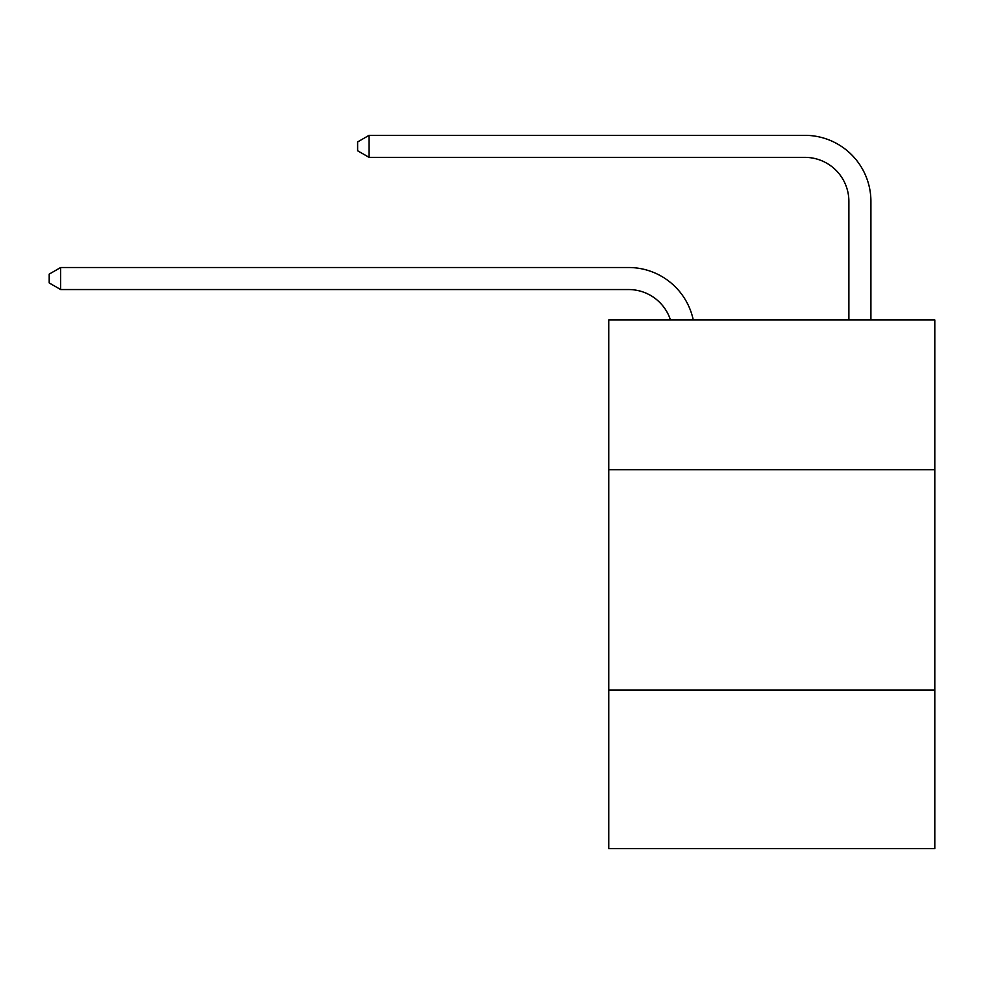 <?xml version="1.0" encoding="UTF-8"?>
<svg xmlns="http://www.w3.org/2000/svg" width="984" height="984" viewBox="0 0 984 984"><rect width="100%" height="100%" fill="white"/><g stroke="black" fill="none" stroke-linecap="round" stroke-linejoin="round"><path stroke-width="1.48" d="M934.8 469.749L934.8 319.948L608.764 319.948L608.764 469.749L934.8 469.749L934.8 848.663L608.764 848.663L608.764 469.749M934.8 690.042L608.764 690.042M670.473 319.948A44.059 44.059 -24.4 0 0 628.579 289.542A44.059 44.059 -24.4 0 1 670.473 319.948A44.059 44.059 -24.4 0 0 628.579 289.542A44.059 44.059 -24.4 0 1 670.473 319.948A44.059 44.059 -24.4 0 0 628.579 289.542A44.059 44.059 -24.4 0 1 670.473 319.948A44.059 44.059 -24.4 0 0 628.579 289.542A44.059 44.059 -24.4 0 1 670.473 319.948A44.059 44.059 -24.4 0 0 628.579 289.542A44.059 44.059 -24.4 0 1 670.473 319.948A44.059 44.059 -24.4 0 0 628.579 289.542A44.059 44.059 -24.4 0 1 670.473 319.948A44.059 44.059 -24.4 0 0 628.579 289.542A44.059 44.059 -24.4 0 1 670.473 319.948A44.059 44.059 -24.4 0 0 628.579 289.542A44.059 44.059 -24.4 0 1 670.473 319.948A44.059 44.059 -24.4 0 0 628.579 289.542A44.059 44.059 -24.4 0 1 670.473 319.948A44.059 44.059 -24.4 0 0 628.579 289.542A44.059 44.059 -24.4 0 1 670.473 319.948A44.059 44.059 -24.4 0 0 628.579 289.542A44.059 44.059 -24.4 0 1 670.473 319.948A44.059 44.059 -24.4 0 0 628.579 289.542A44.059 44.059 -24.4 0 1 670.473 319.948A44.059 44.059 -24.4 0 0 628.579 289.542A44.059 44.059 -24.4 0 1 670.473 319.948A44.059 44.059 -24.4 0 0 628.579 289.542A44.059 44.059 -24.4 0 1 670.473 319.948A44.059 44.059 -24.4 0 0 628.579 289.542A44.059 44.059 -24.4 0 1 670.473 319.948A44.059 44.059 -24.4 0 0 628.579 289.542A44.059 44.059 -24.4 0 1 670.473 319.948A44.059 44.059 -24.4 0 0 628.579 289.542L60.651 289.542L49.2 282.937L49.2 274.13L60.651 267.513L628.579 267.513A66.088 66.088 155.6 0 1 693.253 319.948M848.885 319.948L848.885 201.425A44.059 44.059 0 0 0 804.826 157.366L369.074 157.366L357.623 150.761L357.623 141.942L369.074 135.337L804.826 135.337A66.088 66.088 0 0 1 870.914 201.425L870.914 319.948M60.651 267.513L628.579 267.513L60.651 267.513L628.579 267.513L60.651 267.513L628.579 267.513L60.651 267.513L628.579 267.513L60.651 267.513L628.579 267.513L60.651 267.513L628.579 267.513L60.651 267.513L628.579 267.513L60.651 267.513L628.579 267.513L60.651 267.513L628.579 267.513L60.651 267.513L628.579 267.513L60.651 267.513L628.579 267.513L60.651 267.513L628.579 267.513L60.651 267.513L628.579 267.513L60.651 267.513L628.579 267.513L60.651 267.513L628.579 267.513L60.651 267.513L628.579 267.513L60.651 267.513L60.651 289.542M848.885 201.425A44.059 44.059 0 0 0 804.826 157.366A44.059 44.059 0 0 1 848.885 201.425A44.059 44.059 0 0 0 804.826 157.366A44.059 44.059 0 0 1 848.885 201.425A44.059 44.059 0 0 0 804.826 157.366A44.059 44.059 0 0 1 848.885 201.425A44.059 44.059 0 0 0 804.826 157.366A44.059 44.059 0 0 1 848.885 201.425A44.059 44.059 0 0 0 804.826 157.366A44.059 44.059 0 0 1 848.885 201.425A44.059 44.059 0 0 0 804.826 157.366A44.059 44.059 0 0 1 848.885 201.425A44.059 44.059 0 0 0 804.826 157.366A44.059 44.059 0 0 1 848.885 201.425A44.059 44.059 0 0 0 804.826 157.366A44.059 44.059 0 0 1 848.885 201.425A44.059 44.059 0 0 0 804.826 157.366A44.059 44.059 0 0 1 848.885 201.425A44.059 44.059 0 0 0 804.826 157.366A44.059 44.059 0 0 1 848.885 201.425A44.059 44.059 0 0 0 804.826 157.366A44.059 44.059 0 0 1 848.885 201.425A44.059 44.059 0 0 0 804.826 157.366A44.059 44.059 0 0 1 848.885 201.425A44.059 44.059 0 0 0 804.826 157.366A44.059 44.059 0 0 1 848.885 201.425A44.059 44.059 0 0 0 804.826 157.366A44.059 44.059 0 0 1 848.885 201.425A44.059 44.059 0 0 0 804.826 157.366A44.059 44.059 0 0 1 848.885 201.425A44.059 44.059 0 0 0 804.826 157.366A44.059 44.059 0 0 1 848.885 201.425M369.074 135.337L804.826 135.337L369.074 135.337L804.826 135.337L369.074 135.337L804.826 135.337L369.074 135.337L804.826 135.337L369.074 135.337L804.826 135.337L369.074 135.337L804.826 135.337L369.074 135.337L804.826 135.337L369.074 135.337L804.826 135.337L369.074 135.337L804.826 135.337L369.074 135.337L804.826 135.337L369.074 135.337L804.826 135.337L369.074 135.337L804.826 135.337L369.074 135.337L804.826 135.337L369.074 135.337L804.826 135.337L369.074 135.337L804.826 135.337L369.074 135.337L804.826 135.337L369.074 135.337L369.074 157.366"/></g></svg>
